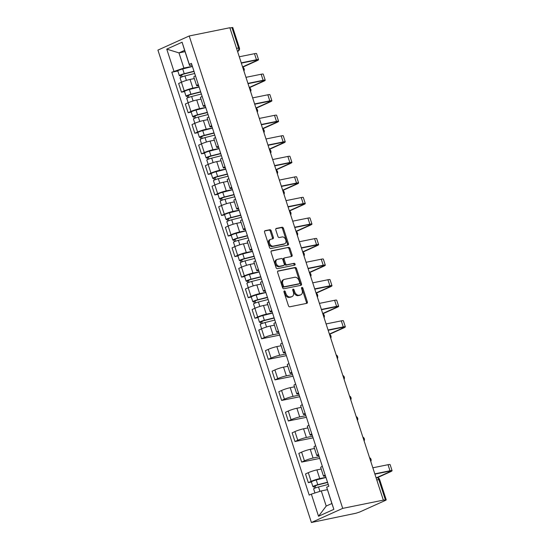 <?xml version="1.0" encoding="UTF-8"?>
<svg xmlns="http://www.w3.org/2000/svg" width="550" height="550" viewBox="0 0 550 550"><rect width="100%" height="100%" fill="white"/><g stroke="black" fill="none" stroke-linecap="round" stroke-linejoin="round"><path stroke-width="0.82" d="M284.336 290.916A0.956 0.667 65.7 0 0 283.965 291.954L288.434 305.69A1.368 0.956 65.7 0 0 289.795 306.797L306.811 303.339A1.368 0.956 65.7 0 0 306.955 303.298A1.368 0.956 65.7 0 0 307.34 301.854L302.871 288.118A0.956 0.667 65.7 0 0 301.551 288.386L302.129 290.166A4.379 3.046 65.7 0 1 300.905 294.772A4.379 3.046 65.7 0 1 300.444 294.917L299.028 295.206A4.379 3.046 65.7 0 1 294.663 291.679L294.085 289.905A0.956 0.667 65.7 0 0 292.758 290.173L293.336 291.947A4.379 3.046 65.7 0 1 292.112 296.553A4.379 3.046 65.7 0 1 291.658 296.697L290.242 296.986A4.379 3.046 65.7 0 1 285.869 293.466L285.292 291.686A0.956 0.667 65.7 0 0 284.336 290.916M271.212 230.828A1.368 0.956 65.7 0 0 269.844 229.728L265.072 230.697A1.368 0.956 65.7 0 0 264.928 230.746A1.368 0.956 65.7 0 0 264.55 232.183L269.507 247.438A1.368 0.956 65.7 0 0 270.868 248.538L287.884 245.087A1.368 0.956 65.7 0 0 288.028 245.046A1.368 0.956 65.7 0 0 288.413 243.602L283.449 228.346A1.368 0.956 65.7 0 0 282.088 227.246L276.32 228.415A1.368 0.956 65.7 0 0 276.176 228.463A1.368 0.956 65.7 0 0 275.798 229.9L277.915 236.431A1.368 0.956 65.7 0 0 279.283 237.531L282.143 236.954A3.658 2.544 65.7 0 1 285.697 239.628A3.658 2.544 65.7 0 1 284.769 243.746A3.658 2.544 65.7 0 1 284.391 243.87L273.192 246.139A3.658 2.544 65.7 0 1 269.631 243.464A3.658 2.544 65.7 0 1 270.559 239.346A3.658 2.544 65.7 0 1 270.944 239.222L272.807 238.844A1.368 0.956 65.7 0 0 272.951 238.796A1.368 0.956 65.7 0 0 273.336 237.359L271.212 230.828L270.298 231.241A1.368 0.956 65.7 0 0 268.936 230.141L264.619 231.014M189.214 35.977L229.852 27.734L383.343 500.129L342.705 508.379L189.214 35.977L157.919 50.098L311.41 522.5L355.946 513.239L359.693 512.023L385.516 500.369L386.244 499.902L385.419 499.936L378.785 479.518A2.791 1.98 -101.5 0 0 376.406 477.613L376.049 477.682M278.142 270.909A1.368 0.956 65.7 0 0 277.998 270.957A1.368 0.956 65.7 0 0 277.613 272.394L282.569 287.657A1.368 0.956 65.7 0 0 283.938 288.757L300.953 285.306A1.368 0.956 65.7 0 0 301.091 285.257A1.368 0.956 65.7 0 0 301.476 283.821L296.519 268.558A1.368 0.956 65.7 0 0 295.151 267.458L277.867 271.033M276.038 267.548L271.081 252.292A1.368 0.956 65.7 0 1 271.459 250.848A1.368 0.956 65.7 0 1 271.604 250.807L288.619 247.356A1.368 0.956 65.7 0 1 289.988 248.456L292.105 254.987A1.368 0.956 65.7 0 1 291.727 256.424A1.368 0.956 65.7 0 1 291.582 256.465L284.68 257.868A1.368 0.956 65.7 0 0 284.543 257.916A1.368 0.956 65.7 0 0 284.157 259.353L285.567 263.684A1.368 0.956 65.7 0 0 286.928 264.784L294.113 263.326A0.956 0.667 65.7 0 1 294.704 265.141L277.406 268.647A1.368 0.956 65.7 0 1 276.038 267.548M229.921 27.947L232.753 27.5L239.387 47.919L238.562 47.96L231.928 27.541M383.343 500.129L385.419 499.936M342.705 508.379L311.41 522.5M325.497 476.018L325.401 476.032A6.414 0.722 -18 0 1 323.503 476.121A6.414 0.722 -18 0 1 325.167 475.042L325.174 475.035M321.193 469.026L316.917 469.893A6.414 0.722 162 0 0 308.289 472.684L311.114 481.381A6.414 0.722 -18 0 1 319.743 478.589L325.923 477.331M311.114 481.381L308.337 482.639L311.396 482.013M325.167 475.042L322.341 466.345A6.414 0.722 162 0 0 320.678 467.424L323.503 476.121M308.289 472.684L305.511 473.942L308.337 482.639M318.814 455.469L318.725 455.482A6.414 0.722 -18 0 1 316.821 455.572A6.414 0.722 -18 0 1 318.491 454.486L315.666 445.796A6.414 0.722 162 0 0 313.995 446.875L316.821 455.572M319.777 458.411L301.654 462.089L304.439 460.831A6.414 0.722 -18 0 1 313.067 458.04L319.248 456.782M314.518 448.477L310.241 449.343A6.414 0.722 162 0 0 301.613 452.134L298.829 453.393L301.654 462.089M312.139 434.913L312.049 434.933A6.414 0.722 -18 0 1 310.145 435.022A6.414 0.722 -18 0 1 311.816 433.936L308.99 425.246A6.414 0.722 162 0 0 307.319 426.326L310.145 435.022M313.094 437.862L294.979 441.533L297.763 440.282A6.414 0.722 -18 0 1 306.391 437.484L312.565 436.232M307.842 427.928L303.566 428.794A6.414 0.722 162 0 0 294.938 431.585L292.153 432.843L294.979 441.533M305.463 414.363L305.367 414.384A6.414 0.722 -18 0 1 303.469 414.473A6.414 0.722 -18 0 1 305.133 413.387L302.314 404.69A6.414 0.722 162 0 0 300.644 405.776L303.469 414.473M306.419 417.312L288.303 420.984L291.087 419.732A6.414 0.722 -18 0 1 299.716 416.934L305.889 415.683M301.159 407.371L296.89 408.244A6.414 0.722 162 0 0 288.262 411.036L285.478 412.294L288.303 420.984M298.788 393.814L298.691 393.834A6.414 0.722 -18 0 1 296.794 393.917A6.414 0.722 -18 0 1 298.457 392.837L298.464 392.831M299.743 396.756L281.627 400.434L284.405 399.176A6.414 0.722 -18 0 1 293.033 396.385L299.214 395.134M298.457 392.837L295.632 384.141A6.414 0.722 162 0 0 293.968 385.227L296.794 393.917M294.484 386.822L290.207 387.688A6.414 0.722 162 0 0 281.586 390.486L278.802 391.737L281.627 400.434M292.105 373.264L292.016 373.285A6.414 0.722 -18 0 1 290.111 373.368A6.414 0.722 -18 0 1 291.782 372.288L288.956 363.591A6.414 0.722 162 0 0 287.286 364.678L290.111 373.368M293.067 376.207L274.945 379.885L277.729 378.627A6.414 0.722 -18 0 1 286.357 375.836L292.538 374.584M287.808 366.272L283.532 367.139A6.414 0.722 162 0 0 274.904 369.937L272.119 371.188L274.945 379.885M285.429 352.715L285.34 352.729A6.414 0.722 -18 0 1 283.436 352.818A6.414 0.722 -18 0 1 285.106 351.739L282.281 343.042A6.414 0.722 162 0 0 280.61 344.121L283.436 352.818M286.385 355.658L268.269 359.336L271.054 358.078A6.414 0.722 -18 0 1 279.682 355.286L285.863 354.028M281.132 345.723L276.856 346.589A6.414 0.722 162 0 0 268.228 349.381L265.444 350.639L268.269 359.336M278.754 332.159L278.657 332.179A6.414 0.722 -18 0 1 276.76 332.269A6.414 0.722 -18 0 1 278.431 331.183L275.605 322.493A6.414 0.722 162 0 0 273.934 323.572L276.76 332.269M279.709 335.108L261.594 338.786L264.378 337.528A6.414 0.722 -18 0 1 273.006 334.737L279.18 333.479M274.45 325.174L270.181 326.04A6.414 0.722 162 0 0 261.553 328.831L258.768 330.089L261.594 338.786M272.078 311.609L271.982 311.63A6.414 0.722 -18 0 1 270.084 311.719A6.414 0.722 -18 0 1 271.748 310.633L271.755 310.633M257.978 317.611L254.918 318.23L257.696 316.979A6.414 0.722 -18 0 1 266.324 314.181L272.504 312.929M268.936 301.936L268.923 301.943A6.414 0.722 162 0 0 267.259 303.022L270.084 311.719M267.774 304.624L263.498 305.491A6.414 0.722 162 0 0 254.877 308.282L252.093 309.54L254.918 318.23M265.396 291.06L265.306 291.081A6.414 0.722 -18 0 1 263.402 291.17A6.414 0.722 -18 0 1 265.072 290.084L262.247 281.387A6.414 0.722 162 0 0 260.576 282.473L263.402 291.17M251.302 297.062L248.236 297.681L251.02 296.423A6.414 0.722 -18 0 1 259.648 293.631L265.829 292.38M261.099 284.068L256.822 284.941A6.414 0.722 162 0 0 248.194 287.732L245.417 288.991L248.236 297.681M258.72 270.511L258.631 270.531A6.414 0.722 -18 0 1 256.726 270.614A6.414 0.722 -18 0 1 258.397 269.534L255.571 260.837A6.414 0.722 162 0 0 253.901 261.924L256.726 270.614M244.626 276.512L241.56 277.131L244.344 275.873A6.414 0.722 -18 0 1 252.972 273.082L259.153 271.831M254.423 263.519L250.147 264.385A6.414 0.722 162 0 0 241.519 267.183L238.734 268.434L241.56 277.131M252.044 249.961L251.948 249.982A6.414 0.722 -18 0 1 250.051 250.064A6.414 0.722 -18 0 1 251.721 248.985L248.896 240.288A6.414 0.722 162 0 0 247.225 241.374L250.051 250.064M237.944 255.956L234.884 256.582L237.669 255.324A6.414 0.722 -18 0 1 246.297 252.532L252.471 251.281M247.748 242.969L243.471 243.836A6.414 0.722 162 0 0 234.843 246.627L232.059 247.885L234.884 256.582M245.369 229.412L245.272 229.426A6.414 0.722 -18 0 1 243.375 229.515A6.414 0.722 -18 0 1 245.039 228.436L245.046 228.429M231.268 235.407L228.209 236.032L230.986 234.774A6.414 0.722 -18 0 1 239.614 231.983L245.795 230.725M242.227 219.732L242.213 219.739A6.414 0.722 162 0 0 240.549 220.818L243.375 229.515M241.065 222.42L236.789 223.286A6.414 0.722 162 0 0 228.167 226.077L225.383 227.336L228.209 236.032M238.693 208.856L238.597 208.876A6.414 0.722 -18 0 1 236.692 208.966A6.414 0.722 -18 0 1 238.363 207.879L235.538 199.189A6.414 0.722 162 0 0 233.867 200.269L236.692 208.966M224.593 214.857L221.526 215.476L224.311 214.225A6.414 0.722 -18 0 1 232.939 211.434L239.119 210.176M234.389 201.871L230.113 202.737A6.414 0.722 162 0 0 221.485 205.528L218.708 206.786L221.526 215.476M232.011 188.306L231.921 188.327A6.414 0.722 -18 0 1 230.017 188.416A6.414 0.722 -18 0 1 231.688 187.33L228.862 178.64A6.414 0.722 162 0 0 227.191 179.719L230.017 188.416M217.917 194.308L214.851 194.927L217.635 193.676A6.414 0.722 -18 0 1 226.263 190.877L232.444 189.626M227.714 181.321L223.438 182.188A6.414 0.722 162 0 0 214.809 184.979L212.025 186.237L214.851 194.927M225.335 167.757L225.239 167.778A6.414 0.722 -18 0 1 223.341 167.867A6.414 0.722 -18 0 1 225.012 166.781L222.186 158.084A6.414 0.722 162 0 0 220.516 159.17L223.341 167.867M211.234 173.759L208.175 174.377L210.959 173.119A6.414 0.722 -18 0 1 219.587 170.328L225.761 169.077M221.038 160.765L216.762 161.638A6.414 0.722 162 0 0 208.134 164.429L205.349 165.681L208.175 174.377M218.659 147.208L218.563 147.228A6.414 0.722 -18 0 1 216.666 147.311A6.414 0.722 -18 0 1 218.329 146.231L218.336 146.224M204.559 153.209L201.499 153.828L204.284 152.57A6.414 0.722 -18 0 1 212.905 149.779L219.086 148.528M215.518 137.534L215.504 137.534A6.414 0.722 162 0 0 213.84 138.621L216.666 147.311M214.356 140.216L210.079 141.082A6.414 0.722 162 0 0 201.458 143.88L198.674 145.131L201.499 153.828M211.984 126.658L211.887 126.679A6.414 0.722 -18 0 1 209.983 126.761A6.414 0.722 -18 0 1 211.654 125.682L208.828 116.985A6.414 0.722 162 0 0 207.164 118.071L209.983 126.761M197.883 132.653L194.824 133.279L197.601 132.021A6.414 0.722 -18 0 1 206.229 129.229L212.41 127.978M207.68 119.666L203.404 120.532A6.414 0.722 162 0 0 194.776 123.324L191.998 124.582L194.824 133.279M205.301 106.109L205.212 106.123A6.414 0.722 -18 0 1 203.308 106.212A6.414 0.722 -18 0 1 204.978 105.132L202.153 96.436A6.414 0.722 162 0 0 200.482 97.515L203.308 106.212M191.208 112.104L188.141 112.729L190.926 111.471A6.414 0.722 -18 0 1 199.554 108.68L205.734 107.422M201.004 99.117L196.728 99.983A6.414 0.722 162 0 0 188.1 102.774L185.316 104.032L188.141 112.729M198.626 85.552L198.529 85.573A6.414 0.722 -18 0 1 196.632 85.662A6.414 0.722 -18 0 1 198.303 84.576L195.477 75.886A6.414 0.722 162 0 0 193.806 76.966L196.632 85.662M184.532 91.554L181.466 92.173L184.25 90.922A6.414 0.722 -18 0 1 192.878 88.131L199.052 86.873M194.329 78.567L190.053 79.434A6.414 0.722 162 0 0 181.424 82.225L178.64 83.483L181.466 92.173M327.374 489.679L321.282 490.916L326.205 506.062L331.863 503.511L326.673 487.211L328.817 486.248L191.421 63.381L189.276 64.343L189.544 65.491L184.621 50.346L178.963 52.896L183.886 68.049L192.376 66.323M326.673 487.211L333.864 509.341L318.539 516.264L311.348 494.134L321.282 490.916M183.886 68.049L171.806 72.229L309.203 495.096L311.348 494.134M173.944 71.266L166.753 49.129L182.084 42.212L189.276 64.343M185.048 51.659L178.963 52.896L166.753 49.129M191.95 65.003L189.544 65.491M177.849 71.005L171.806 72.229M333.864 509.341L331.863 503.511M318.539 516.264L326.205 506.062M184.621 50.346L182.084 42.212M283.91 291.452A0.956 0.667 65.7 0 1 284.377 292.098L284.955 293.872A4.379 3.046 65.7 0 0 289.327 297.399L290.242 296.986M292.112 296.553L291.197 296.966A4.379 3.046 65.7 0 1 290.744 297.11L289.327 297.399M300.905 294.772L299.991 295.178A4.379 3.046 65.7 0 1 299.537 295.329L298.114 295.618A4.379 3.046 65.7 0 1 293.748 292.091L293.171 290.311A0.956 0.667 65.7 0 0 292.703 289.664M306.35 303.435A1.368 0.956 65.7 0 0 306.426 302.266L301.964 288.53A0.956 0.667 65.7 0 0 301.496 287.884M300.493 285.395A1.368 0.956 65.7 0 0 300.561 284.233L295.604 268.971A1.368 0.956 65.7 0 0 294.243 267.871L277.688 271.232M283.436 285.966A0.956 0.667 65.7 0 0 284.391 286.736L299.324 283.704A0.956 0.667 65.7 0 0 299.688 282.666L299.083 280.789A4.379 3.046 65.7 0 0 294.711 277.269L284.501 279.338A4.379 3.046 65.7 0 0 284.048 279.482A4.379 3.046 65.7 0 0 282.824 284.089L283.436 285.966L282.521 286.378A0.956 0.667 65.7 0 0 283.477 287.148L284.391 286.736M298.602 284.027A0.956 0.667 65.7 0 1 298.409 284.116L283.477 287.148M284.048 279.482L283.133 279.895A4.379 3.046 65.7 0 0 281.909 284.501L282.824 284.089M282.521 286.378L281.909 284.501M271.157 251.123L288.619 247.356M291.122 256.561A1.368 0.956 65.7 0 0 291.197 255.393L289.073 248.868A1.368 0.956 65.7 0 0 287.705 247.761M283.772 258.28A1.368 0.956 65.7 0 0 283.628 258.328A1.368 0.956 65.7 0 0 283.243 259.765L284.653 264.096A1.368 0.956 65.7 0 0 286.014 265.196L294.113 263.326M294.147 265.251A0.956 0.667 65.7 0 0 293.198 263.739M277.523 259.318A3.658 2.544 65.7 0 0 277.138 259.442A3.658 2.544 65.7 0 0 276.21 263.56A3.658 2.544 65.7 0 0 279.771 266.241L283.718 265.437A1.368 0.956 65.7 0 0 283.855 265.396A1.368 0.956 65.7 0 0 284.24 263.952L282.831 259.621A1.368 0.956 65.7 0 0 281.469 258.521L277.523 259.318M277.138 259.442L276.231 259.854A3.658 2.544 65.7 0 0 275.303 263.972A3.658 2.544 65.7 0 0 278.857 266.654L279.771 266.241M283.078 265.726A1.368 0.956 65.7 0 1 282.947 265.801A1.368 0.956 65.7 0 1 282.803 265.849L278.857 266.654M272.346 238.941A1.368 0.956 65.7 0 0 272.422 237.772L270.298 231.241M270.559 239.346L269.644 239.759A3.658 2.544 65.7 0 0 268.723 243.877A3.658 2.544 65.7 0 0 272.278 246.551L273.192 246.139M284.769 243.746L283.862 244.159A3.658 2.544 65.7 0 1 283.477 244.282L272.278 246.551M287.423 245.183A1.368 0.956 65.7 0 0 287.499 244.014L282.542 228.759A1.368 0.956 65.7 0 0 281.174 227.659L275.873 228.731M327.587 482.46L316.972 485.155L313.933 486.606A3.486 0.392 162 0 1 312.902 486.654L311.362 481.91A3.486 0.392 162 0 1 312.923 481.044A3.486 0.392 162 0 1 316.243 479.964L325.978 477.496M327.518 482.24L317.783 484.708A3.486 0.392 162 0 0 314.462 485.788A3.486 0.392 162 0 0 312.902 486.654M315.693 487.829L315.04 485.815M328.247 484.474L318.512 486.949A3.486 0.392 162 0 0 315.191 488.029A3.486 0.392 162 0 0 313.631 488.888L314.951 492.965M314.497 488.317L313.933 486.606M376.942 477.551L389.001 472.113A5.225 0.584 162 0 0 390.362 471.233A5.225 0.584 162 0 0 388.809 471.302L374.894 474.127M374.804 473.853L389.998 470.766A7.04 0.791 -18 0 1 392.081 470.669A7.04 0.791 -18 0 1 390.252 471.859L377.513 477.613M372.838 467.789L388.025 464.709A7.04 0.791 -18 0 1 390.115 464.612L392.081 470.669M274.168 318.058L263.553 320.753L260.521 322.197A3.486 0.392 162 0 1 259.483 322.245L257.943 317.501A3.486 0.392 162 0 1 259.504 316.642A3.486 0.392 162 0 1 262.824 315.562L272.559 313.094M274.099 317.831L264.364 320.306A3.486 0.392 162 0 0 261.044 321.379A3.486 0.392 162 0 0 259.483 322.245M262.274 323.428L261.621 321.413M274.828 320.072L265.093 322.541A3.486 0.392 162 0 0 261.772 323.62A3.486 0.392 162 0 0 260.212 324.486L261.614 328.804M261.078 323.916L260.521 322.197M267.493 297.509L256.871 300.204L253.839 301.647A3.486 0.392 162 0 1 252.808 301.696L251.268 296.952A3.486 0.392 162 0 1 252.828 296.093A3.486 0.392 162 0 1 256.149 295.013L265.877 292.538M267.424 297.282L257.689 299.757A3.486 0.392 162 0 0 254.368 300.829A3.486 0.392 162 0 0 252.808 301.696M255.599 302.878L254.946 300.864M268.146 299.523L258.418 301.991A3.486 0.392 162 0 0 255.097 303.071A3.486 0.392 162 0 0 253.536 303.937L254.939 308.254M254.396 303.366L253.839 301.647M260.817 276.959L250.195 279.654L247.163 281.098A3.486 0.392 162 0 1 246.132 281.146L244.592 276.403A3.486 0.392 162 0 1 246.146 275.536A3.486 0.392 162 0 1 249.473 274.464L259.201 271.989M260.741 276.732L251.013 279.201A3.486 0.392 162 0 0 247.692 280.28A3.486 0.392 162 0 0 246.132 281.146M248.923 282.329L248.27 280.314M261.47 278.974L251.742 281.442A3.486 0.392 162 0 0 248.414 282.521A3.486 0.392 162 0 0 246.861 283.387L248.263 287.705M247.72 282.817L247.163 281.098M254.141 256.403L243.519 259.105L240.488 260.549A3.486 0.392 162 0 1 239.449 260.597L237.909 255.853A3.486 0.392 162 0 1 239.47 254.987A3.486 0.392 162 0 1 242.791 253.907L252.526 251.439M254.066 256.183L244.337 258.651A3.486 0.392 162 0 0 241.01 259.731A3.486 0.392 162 0 0 239.449 260.597M242.248 261.772L241.587 259.758M254.794 258.424L245.059 260.893A3.486 0.392 162 0 0 241.739 261.972A3.486 0.392 162 0 0 240.178 262.831L241.581 267.149M241.044 262.268L240.488 260.549M247.459 235.854L236.844 238.549L233.812 239.999A3.486 0.392 162 0 1 232.774 240.041L231.234 235.304A3.486 0.392 162 0 1 232.794 234.438A3.486 0.392 162 0 1 236.115 233.358L245.85 230.89M247.39 235.634L237.655 238.102A3.486 0.392 162 0 0 234.334 239.181A3.486 0.392 162 0 0 232.774 240.041M235.565 241.223L234.912 239.209M248.119 237.868L238.384 240.343A3.486 0.392 162 0 0 235.063 241.423A3.486 0.392 162 0 0 233.502 242.282L234.905 246.599M234.369 241.711L233.812 239.999M240.783 215.304L230.161 217.999L227.129 219.443A3.486 0.392 162 0 1 226.098 219.491L224.558 214.748A3.486 0.392 162 0 1 226.119 213.888A3.486 0.392 162 0 1 229.439 212.809L239.167 210.341M240.714 215.077L230.979 217.553A3.486 0.392 162 0 0 227.659 218.632A3.486 0.392 162 0 0 226.098 219.491M228.889 220.674L228.236 218.659M241.436 217.319L231.708 219.794A3.486 0.392 162 0 0 228.387 220.866A3.486 0.392 162 0 0 226.827 221.732L228.229 226.05M227.686 221.162L227.129 219.443M234.107 194.755L223.486 197.45L220.454 198.894A3.486 0.392 162 0 1 219.423 198.942L217.883 194.198A3.486 0.392 162 0 1 219.436 193.339A3.486 0.392 162 0 1 222.764 192.259L232.492 189.784M234.032 194.528L224.304 197.003A3.486 0.392 162 0 0 220.983 198.076A3.486 0.392 162 0 0 219.423 198.942M222.214 200.124L221.561 198.11M234.761 196.769L225.032 199.238A3.486 0.392 162 0 0 221.705 200.317A3.486 0.392 162 0 0 220.151 201.183L221.554 205.501M221.011 200.613L220.454 198.894M227.432 174.206L216.81 176.901L213.778 178.344A3.486 0.392 162 0 1 212.747 178.393L211.2 173.649A3.486 0.392 162 0 1 212.761 172.782A3.486 0.392 162 0 1 216.081 171.71L225.816 169.235M227.356 173.979L217.628 176.454A3.486 0.392 162 0 0 214.301 177.526A3.486 0.392 162 0 0 212.747 178.393M215.538 179.575L214.885 177.561M228.085 176.22L218.35 178.688A3.486 0.392 162 0 0 215.029 179.768A3.486 0.392 162 0 0 213.469 180.634L214.871 184.951M214.335 180.063L213.778 178.344M220.749 153.656L210.134 156.351L207.103 157.795A3.486 0.392 162 0 1 206.064 157.843L204.524 153.099A3.486 0.392 162 0 1 206.085 152.233A3.486 0.392 162 0 1 209.406 151.161L219.141 148.686M220.681 153.429L210.946 155.897A3.486 0.392 162 0 0 207.625 156.977A3.486 0.392 162 0 0 206.064 157.843M208.856 159.026L208.202 157.011M221.409 155.671L211.674 158.139A3.486 0.392 162 0 0 208.354 159.218A3.486 0.392 162 0 0 206.793 160.078L208.196 164.402M207.659 159.514L207.103 157.795M329.388 334.07L342.258 328.261A5.225 0.584 162 0 0 343.619 327.381A5.225 0.584 162 0 0 342.066 327.449L328.151 330.275M328.061 329.993L343.255 326.913A7.04 0.791 -18 0 1 345.345 326.817A7.04 0.791 -18 0 1 343.509 328.006L329.478 334.338M326.095 323.936L341.289 320.856A7.04 0.791 -18 0 1 343.372 320.76L345.345 326.817M322.712 313.521L335.582 307.711A5.225 0.584 162 0 0 336.944 306.824A5.225 0.584 162 0 0 335.39 306.9L321.475 309.719M321.386 309.444L336.579 306.364A7.04 0.791 -18 0 1 338.663 306.268A7.04 0.791 -18 0 1 336.834 307.457L322.795 313.789M319.419 303.387L334.606 300.3A7.04 0.791 -18 0 1 336.696 300.211L338.663 306.268M316.03 292.971L328.907 287.162A5.225 0.584 162 0 0 330.261 286.275A5.225 0.584 162 0 0 328.714 286.351L314.799 289.169M314.71 288.894L329.904 285.814A7.04 0.791 -18 0 1 331.987 285.718A7.04 0.791 -18 0 1 330.158 286.907L316.119 293.239A2.791 2.791 0 0 1 317.377 297.117M312.737 282.837L327.931 279.751A7.04 0.791 -18 0 1 330.021 279.654L331.987 285.718M309.354 272.415L322.224 266.606A5.225 0.584 162 0 0 323.586 265.726A5.225 0.584 162 0 0 322.039 265.794L308.124 268.62M308.034 268.345L323.221 265.265A7.04 0.791 -18 0 1 325.311 265.169A7.04 0.791 -18 0 1 323.476 266.351L309.444 272.69A2.791 2.791 0 0 1 310.702 276.567M306.061 262.281L321.255 259.201A7.04 0.791 -18 0 1 323.345 259.105L325.311 265.169M302.679 251.866L315.549 246.056A5.225 0.584 162 0 0 316.91 245.176A5.225 0.584 162 0 0 315.363 245.245L301.441 248.071M301.352 247.796L316.546 244.709A7.04 0.791 -18 0 1 318.636 244.613A7.04 0.791 -18 0 1 316.8 245.802L302.768 252.141A2.791 2.791 0 0 1 304.026 256.018M299.386 241.732L314.579 238.652A7.04 0.791 -18 0 1 316.663 238.556L318.636 244.613M296.003 231.316L308.873 225.507A5.225 0.584 162 0 0 310.234 224.627A5.225 0.584 162 0 0 308.681 224.696L294.766 227.521M294.676 227.239L309.87 224.159A7.04 0.791 -18 0 1 311.953 224.063A7.04 0.791 -18 0 1 310.124 225.252L296.086 231.584M292.71 221.183L307.897 218.103A7.04 0.791 -18 0 1 309.987 218.006L311.953 224.063M289.321 210.767L302.197 204.958A5.225 0.584 162 0 0 303.552 204.077A5.225 0.584 162 0 0 302.005 204.146L288.09 206.972M288.001 206.69L303.194 203.61A7.04 0.791 -18 0 1 305.278 203.514A7.04 0.791 -18 0 1 303.449 204.703L289.41 211.035M286.028 200.633L301.221 197.553A7.04 0.791 -18 0 1 303.311 197.457L305.278 203.514M282.645 190.218L295.515 184.408A5.225 0.584 162 0 0 296.876 183.521A5.225 0.584 162 0 0 295.329 183.597L281.414 186.416M281.325 186.141L296.512 183.061A7.04 0.791 -18 0 1 298.602 182.964A7.04 0.791 -18 0 1 296.766 184.154L282.734 190.486M279.352 180.084L294.546 176.997A7.04 0.791 -18 0 1 296.636 176.901L298.602 182.964M275.969 169.668L288.839 163.859A5.225 0.584 162 0 0 290.201 162.972A5.225 0.584 162 0 0 288.654 163.047L274.732 165.866M274.643 165.591L289.836 162.511A7.04 0.791 -18 0 1 291.926 162.415A7.04 0.791 -18 0 1 290.091 163.604L276.059 169.936A2.791 2.791 0 0 1 277.317 173.814M272.676 159.534L287.87 156.447A7.04 0.791 -18 0 1 289.953 156.351L291.926 162.415M269.294 149.112L282.164 143.303A5.225 0.584 162 0 0 283.525 142.422A5.225 0.584 162 0 0 281.971 142.491L268.056 145.317M267.967 145.042L283.161 141.955A7.04 0.791 -18 0 1 285.244 141.866A7.04 0.791 -18 0 1 283.415 143.048L269.383 149.387A2.791 2.791 0 0 1 270.641 153.264M266.001 138.978L281.188 135.898A7.04 0.791 -18 0 1 283.278 135.802L285.244 141.866M214.074 133.1L203.459 135.802L200.42 137.246A3.486 0.392 162 0 1 199.389 137.294L197.849 132.55A3.486 0.392 162 0 1 199.409 131.684A3.486 0.392 162 0 1 202.73 130.604L212.458 128.136M214.005 132.88L204.27 135.348A3.486 0.392 162 0 0 200.949 136.428A3.486 0.392 162 0 0 199.389 137.294M202.18 138.469L201.527 136.455M214.727 135.121L204.999 137.589A3.486 0.392 162 0 0 201.678 138.669A3.486 0.392 162 0 0 200.117 139.528L201.52 143.846M200.984 138.964L200.42 137.246M262.611 128.562L275.488 122.753A5.225 0.584 162 0 0 276.849 121.873A5.225 0.584 162 0 0 275.296 121.942L261.381 124.767M261.291 124.493L276.485 121.406A7.04 0.791 -18 0 1 278.568 121.309A7.04 0.791 -18 0 1 276.739 122.499L262.701 128.838A2.791 2.791 0 0 1 263.966 132.715M259.325 118.429L274.512 115.349A7.04 0.791 -18 0 1 276.602 115.252L278.568 121.309M207.398 112.551L196.776 115.246L193.744 116.689A3.486 0.392 162 0 1 192.713 116.738L191.173 112.001A3.486 0.392 162 0 1 192.727 111.134A3.486 0.392 162 0 1 196.054 110.055L205.782 107.587M207.322 112.331L197.594 114.799A3.486 0.392 162 0 0 194.274 115.878A3.486 0.392 162 0 0 192.713 116.738M195.504 117.92L194.851 115.906M208.051 114.565L198.323 117.04A3.486 0.392 162 0 0 194.996 118.119A3.486 0.392 162 0 0 193.442 118.979L194.844 123.296M194.301 118.408L193.744 116.689M255.936 108.013L268.806 102.204A5.225 0.584 162 0 0 270.167 101.324A5.225 0.584 162 0 0 268.62 101.392L254.705 104.218M254.616 103.936L269.803 100.856A7.04 0.791 -18 0 1 271.893 100.76A7.04 0.791 -18 0 1 270.064 101.949L256.025 108.281M252.643 97.879L267.836 94.799A7.04 0.791 -18 0 1 269.926 94.703L271.893 100.76M200.722 92.001L190.101 94.696L187.069 96.14A3.486 0.392 162 0 1 186.038 96.188L184.491 91.444A3.486 0.392 162 0 1 186.051 90.585A3.486 0.392 162 0 1 189.372 89.506L199.107 87.037M200.647 91.774L190.919 94.249A3.486 0.392 162 0 0 187.591 95.329A3.486 0.392 162 0 0 186.038 96.188M188.829 97.371L188.176 95.356M201.376 94.016L191.641 96.491A3.486 0.392 162 0 0 188.32 97.563A3.486 0.392 162 0 0 186.759 98.429L188.162 102.747M187.626 97.859L187.069 96.14M249.26 87.464L262.13 81.654A5.225 0.584 162 0 0 263.491 80.767A5.225 0.584 162 0 0 261.944 80.843L248.022 83.662M247.933 83.387L263.127 80.307A7.04 0.791 -18 0 1 265.217 80.211A7.04 0.791 -18 0 1 263.381 81.4L249.349 87.732M245.967 77.33L261.161 74.25A7.04 0.791 -18 0 1 263.244 74.154L265.217 80.211M194.04 71.452L183.425 74.147L180.393 75.591A3.486 0.392 162 0 1 179.355 75.639L177.815 70.895A3.486 0.392 162 0 1 179.376 70.036A3.486 0.392 162 0 1 182.696 68.956L192.431 66.481M193.971 71.225L184.236 73.7A3.486 0.392 162 0 0 180.916 74.773A3.486 0.392 162 0 0 179.355 75.639M182.153 76.821L181.493 74.807M194.7 73.466L184.965 75.934A3.486 0.392 162 0 0 181.644 77.014A3.486 0.392 162 0 0 180.084 77.88L181.486 82.198M180.95 77.309L180.393 75.591M242.584 66.914L255.454 61.105A5.225 0.584 162 0 0 256.816 60.218A5.225 0.584 162 0 0 255.262 60.294L241.347 63.112M241.258 62.838L256.451 59.758A7.04 0.791 -18 0 1 258.534 59.661A7.04 0.791 -18 0 1 256.706 60.851L242.674 67.183M239.291 56.781L254.478 53.694A7.04 0.791 -18 0 1 256.568 53.597L258.534 59.661M239.387 47.919A2.791 2.791 0 0 1 237.882 51.322A2.791 1.939 -114.3 0 1 237.593 51.418L237.593 51.418A2.791 1.98 -101.5 0 0 238.562 47.96L236.555 48.366M188.1 102.774L190.926 111.471M194.776 123.324L197.601 132.021M201.458 143.88L204.284 152.57M208.134 164.429L210.959 173.119M214.809 184.979L217.635 193.676M221.485 205.528L224.311 214.225M228.167 226.077L230.986 234.774M234.843 246.627L237.669 255.324M241.519 267.183L244.344 275.873M248.194 287.732L251.02 296.423M254.877 308.282L257.696 316.979M261.553 328.831L264.378 337.528M268.228 349.381L271.054 358.078M274.904 369.937L277.729 378.627M281.586 390.486L284.405 399.176M288.262 411.036L291.087 419.732M294.938 431.585L297.763 440.282M301.613 452.134L304.439 460.831M181.424 82.225L184.25 90.922M190.053 79.434L192.878 88.131M196.728 99.983L199.554 108.68M203.404 120.532L206.229 129.229M210.079 141.082L212.905 149.779M215.504 137.534L218.329 146.231M216.762 161.638L219.587 170.328M223.438 182.188L226.263 190.877M230.113 202.737L232.939 211.434M236.789 223.286L239.614 231.983M242.213 219.739L245.039 228.436M243.471 243.836L246.297 252.532M250.147 264.385L252.972 273.082M256.822 284.941L259.648 293.631M263.498 305.491L266.324 314.181M268.923 301.943L271.748 310.633M270.181 326.04L273.006 334.737M276.856 346.589L279.682 355.286M283.532 367.139L286.357 375.836M290.207 387.688L293.033 396.385M296.89 408.244L299.716 416.934M303.566 428.794L306.391 437.484M310.241 449.343L313.067 458.04M316.917 469.893L319.743 478.589M370.342 460.123A2.791 1.98 -101.5 0 0 369.868 458.659M363.667 439.574A2.791 1.98 -101.5 0 0 363.192 438.109M356.991 419.024A2.791 1.98 -101.5 0 0 356.517 417.553M350.316 398.475A2.791 1.98 -101.5 0 0 349.834 397.004M343.633 377.926A2.791 1.98 -101.5 0 0 343.159 376.454M336.957 357.376A2.791 1.98 -101.5 0 0 336.483 355.905M330.282 336.82A2.791 1.98 -101.5 0 0 329.808 335.356M323.606 316.271A2.791 1.98 -101.5 0 0 323.125 314.806M316.924 295.721A2.791 1.98 -101.5 0 0 316.449 294.25M310.248 275.172A2.791 1.98 -101.5 0 0 309.774 273.701M303.572 254.623A2.791 1.98 -101.5 0 0 303.098 253.151M296.897 234.066A2.791 1.98 -101.5 0 0 296.416 232.602M290.221 213.517A2.791 1.98 -101.5 0 0 289.74 212.053M283.539 192.968A2.791 1.98 -101.5 0 0 283.064 191.503M276.863 172.418A2.791 1.98 -101.5 0 0 276.389 170.947M270.188 151.869A2.791 1.98 -101.5 0 0 269.706 150.397M263.512 131.319A2.791 1.98 -101.5 0 0 263.031 129.848M256.829 110.763A2.791 1.98 -101.5 0 0 256.355 109.299M250.154 90.214A2.791 1.98 -101.5 0 0 249.679 88.749M243.478 69.664A2.791 1.98 -101.5 0 0 242.997 68.193M376.777 479.923L379.61 479.483A2.791 2.791 0 0 0 376.406 477.613M284.955 293.872L285.869 293.466M290.744 297.11L291.658 296.697M293.171 290.311L294.085 289.905M293.748 292.091L294.663 291.679M298.114 295.618L299.028 295.206M299.537 295.329L300.444 294.917M301.964 288.53L302.871 288.118M306.426 302.266L307.34 301.854M284.377 292.098L285.292 291.686M294.243 267.871L295.151 267.458M295.604 268.971L296.519 268.558M300.561 284.233L301.476 283.821M298.409 284.116L299.324 283.704M289.073 248.868L289.988 248.456M291.197 255.393L292.105 254.987M283.243 259.765L284.157 259.353M284.653 264.096L285.567 263.684M286.014 265.196L286.928 264.784M282.803 265.849L283.718 265.437M272.422 237.772L273.336 237.359M283.477 244.282L284.391 243.87M281.174 227.659L282.088 227.246M282.542 228.759L283.449 228.346M287.499 244.014L288.413 243.602M268.936 230.141L269.844 229.728M317.783 484.708L316.243 479.964M319.942 491.349L318.512 486.949M388.025 464.709L389.998 470.766M388.74 471.316L389.001 472.113M264.364 320.306L262.824 315.562M266.544 327.002L265.093 322.541M257.689 299.757L256.149 295.013M259.861 306.453L258.418 301.991M251.013 279.201L249.473 274.464M253.186 285.897L251.742 281.442M244.337 258.651L242.791 253.907M246.51 265.347L245.059 260.893M237.655 238.102L236.115 233.358M239.834 244.798L238.384 240.343M230.979 217.553L229.439 212.809M233.152 224.249L231.708 219.794M224.304 197.003L222.764 192.259M226.476 203.699L225.032 199.238M217.628 176.454L216.081 171.71M219.801 183.143L218.35 178.688M210.946 155.897L209.406 151.161M213.125 162.594L211.674 158.139M341.289 320.856L343.255 326.913M341.997 327.463L342.258 328.261M334.606 300.3L336.579 306.364M335.321 306.914L335.582 307.711M327.931 279.751L329.904 285.814M328.646 286.364L328.907 287.162M321.255 259.201L323.221 265.265M321.97 265.808L322.224 266.606M314.579 238.652L316.546 244.709M315.288 245.259L315.549 246.056M307.897 218.103L309.87 224.159M308.612 224.709L308.873 225.507M301.221 197.553L303.194 203.61M301.936 204.16L302.197 204.958M294.546 176.997L296.512 183.061M295.261 183.611L295.515 184.408M287.87 156.447L289.836 162.511M288.578 163.061L288.839 163.859M281.188 135.898L283.161 141.955M281.903 142.505L282.164 143.303M204.27 135.348L202.73 130.604M206.449 142.044L204.999 137.589M274.512 115.349L276.485 121.406M275.227 121.956L275.488 122.753M197.594 114.799L196.054 110.055M199.767 121.495L198.323 117.04M267.836 94.799L269.803 100.856M268.551 101.406L268.806 102.204M190.919 94.249L189.372 89.506M193.091 100.946L191.641 96.491M261.161 74.25L263.127 80.307M261.876 80.857L262.13 81.654M184.236 73.7L182.696 68.956M186.416 80.396L184.965 75.934M254.478 53.694L256.451 59.758M255.193 60.307L255.454 61.105M370.796 461.519A2.791 2.791 0 0 0 369.545 457.662M364.121 440.969A2.791 2.791 0 0 0 362.869 437.112M357.445 420.42A2.791 2.791 0 0 0 356.187 416.563M350.769 399.871A2.791 2.791 0 0 0 349.511 396.007M344.087 379.321A2.791 2.791 0 0 0 342.836 375.457M337.411 358.772A2.791 2.791 0 0 0 336.16 354.908M330.736 338.216A2.791 2.791 0 0 0 329.484 334.359M324.06 317.666A2.791 2.791 0 0 0 322.802 313.809M297.351 235.469A2.791 2.791 0 0 0 296.093 231.605M290.675 214.913A2.791 2.791 0 0 0 289.417 211.056M283.993 194.363A2.791 2.791 0 0 0 282.741 190.506M257.283 112.166A2.791 2.791 0 0 0 256.032 108.302M250.607 91.609A2.791 2.791 0 0 0 249.356 87.752M243.932 71.06A2.791 2.791 0 0 0 242.674 67.203M379.61 479.483L386.244 499.902M298.512 284.082L299.42 283.669M283.628 258.328L284.543 257.916M282.947 265.801L283.855 265.396"/></g></svg>
